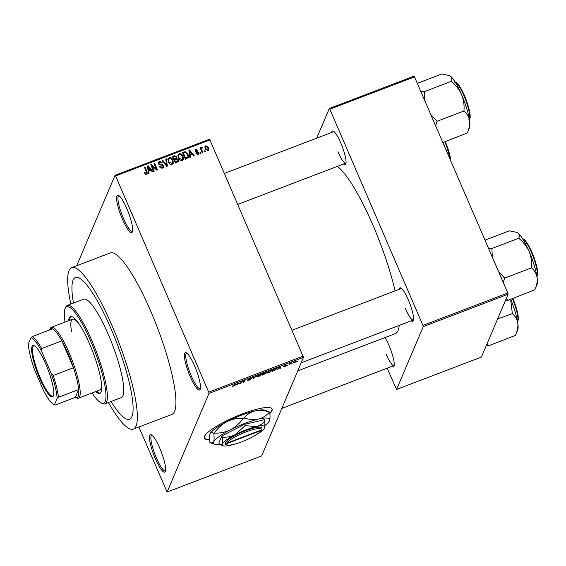 <?xml version="1.0" encoding="UTF-8"?>
<svg xmlns="http://www.w3.org/2000/svg" width="566" height="566" viewBox="0 0 566 566"><rect width="100%" height="100%" fill="white"/><g stroke="black" fill="none" stroke-linecap="round" stroke-linejoin="round"><path stroke-width="0.85" d="M126.848 208.656A20.022 4.026 69.1 0 1 132.387 231.904A20.022 4.026 69.1 0 1 122.405 219.127A20.022 4.026 69.1 0 1 118.407 195.291A20.022 4.026 69.1 0 1 126.848 208.656M119.115 195.751A18.968 3.813 -110.9 0 0 118.825 195.801A18.968 3.813 -110.9 0 0 123.48 218.483A18.968 3.813 -110.9 0 0 132.352 231.246A18.968 3.813 -110.9 0 0 132.607 231.091M194.64 366.075A20.022 4.026 69.1 0 1 200.18 389.323A20.022 4.026 69.1 0 1 190.197 376.546A20.022 4.026 69.1 0 1 186.207 352.71A20.022 4.026 69.1 0 1 194.64 366.075M186.907 353.17A18.968 3.813 -110.9 0 0 186.617 353.219A18.968 3.813 -110.9 0 0 191.28 375.902A18.968 3.813 -110.9 0 0 200.152 388.665A18.968 3.813 -110.9 0 0 200.399 388.517M159.782 448.18A20.022 4.026 69.1 0 1 165.322 471.436A20.022 4.026 69.1 0 1 155.339 458.651A20.022 4.026 69.1 0 1 151.341 434.815A20.022 4.026 69.1 0 1 159.782 448.18M152.049 435.275A18.968 3.813 -110.9 0 0 151.759 435.325A18.968 3.813 -110.9 0 0 156.421 458.007A18.968 3.813 -110.9 0 0 165.286 470.77A18.968 3.813 -110.9 0 0 165.541 470.622M269.84 413.541A36.889 7.393 156.7 0 0 272.09 408.977A36.889 7.393 156.7 0 0 242.305 413.923A36.889 7.393 156.7 0 0 204.333 438.162A36.889 7.393 156.7 0 0 209.661 439.64M269.791 413.038A36.889 7.393 156.7 0 0 271.998 408.793M384.972 337.584A17.914 3.601 69.1 0 1 389.019 345.508A17.914 3.601 69.1 0 1 393.971 366.315A17.914 3.601 69.1 0 1 391.905 366.386M386.118 354.238A16.86 3.389 -110.9 0 0 394.007 365.579A16.86 3.389 -110.9 0 0 394.184 365.48M331.676 132.451A17.914 3.601 69.1 0 1 333.261 131.128A17.914 3.601 69.1 0 1 340.817 143.085A17.914 3.601 69.1 0 1 345.769 163.892A17.914 3.601 69.1 0 1 343.704 163.963M337.916 151.815A16.86 3.389 -110.9 0 0 345.805 163.157A16.86 3.389 -110.9 0 0 345.982 163.058M399.228 289.304A17.914 3.601 69.1 0 1 400.813 287.974A17.914 3.601 69.1 0 1 408.362 299.938A17.914 3.601 69.1 0 1 413.322 320.738A17.914 3.601 69.1 0 1 411.249 320.809M405.468 308.661A16.86 3.389 -110.9 0 0 413.357 320.009A16.86 3.389 -110.9 0 0 413.534 319.91M111.042 401.527A75.879 15.268 -110.9 0 0 129.572 419.272A75.879 15.268 -110.9 0 0 110.936 328.542A75.879 15.268 -110.9 0 0 75.455 277.489A75.879 15.268 -110.9 0 0 73.46 303.065A75.879 15.268 -110.9 0 1 75.455 277.489L75.455 277.489A75.879 15.268 -110.9 0 1 110.936 328.542A75.879 15.268 -110.9 0 1 129.572 419.272A75.879 15.268 -110.9 0 1 111.042 401.527M108.431 402.525A86.421 17.383 -110.9 0 0 133.328 429.12A86.421 17.383 -110.9 0 0 112.103 325.79A86.421 17.383 -110.9 0 0 71.691 267.64A86.421 17.383 -110.9 0 0 70.849 304.062M133.328 429.12L171.908 414.397A86.421 17.383 -110.9 0 0 150.683 311.059A86.421 17.383 -110.9 0 0 110.271 252.917L71.691 267.64M395.11 290.874A90.638 18.232 -110.9 0 0 372.987 225.289A90.638 18.232 -110.9 0 0 337.371 166.376M76.658 265.751L115.061 175.283L209.583 139.201L303.517 357.316L208.995 393.391L208.705 392.167L303.227 356.092M294.695 362.785L293.294 362.707L295.31 361.327L296.718 361.391L294.631 362.636M289.665 364.681L289.049 364.914L289.643 363.513L291.554 362.827L290.209 363.62L289.665 364.681L289.403 364.08M284.153 366.407L285.887 365.792L283.877 366.032L285.427 365.098L286.679 364.957L284.5 365.763L286.516 365.523L284.84 366.542L283.531 366.662L284.146 366.407M286.056 365.219L285.306 365.148M273.93 370.688L272.126 371.374L272.946 369.442L275.621 368.452L276.661 368.827L273.859 370.525M263.947 374.494L262.044 375.223L262.865 373.291L266.253 372.407L265.419 373.065L266.055 373.22L263.876 374.338M265.362 372.93L265.963 373.001M254.099 378.258L253.497 378.484L252.493 377.253L253.129 377.006L253.851 378.159L256.844 375.591L253.993 378.017M241.003 383.253L240.387 383.486L241.208 381.562L243.79 381.866L244.448 380.324L245.064 380.09L244.243 382.015L241.654 381.71L241.003 383.253L240.741 382.651M232.152 386.146L232.293 386.486L232.124 386.161L234.048 385.623L234.805 384.003L235.421 383.769L234.862 385.078L233.199 386.253L232.124 386.161M232.753 385.899L233.326 386.019M138.882 427.005L167.119 492.031L261.641 455.955L303.517 357.316M167.119 492.031L208.995 393.391M235.859 385.22L237.897 382.821L238.548 382.574L239.687 383.755L238.753 383.628L235.739 384.944M250.696 379.107L247.922 379.418L249.889 378.222L251.495 378.095L248.637 379.312L251.311 378.873L249.16 380.161L247.406 380.288L249.309 379.913L250.582 378.767M250.872 378.357L250.724 377.954M248.424 378.944L248.637 379.312M256.907 376.277L257.155 376.857L256.83 376.425L259.631 374.508C261.259 373.992 261.909 374.02 261.577 374.593L258.789 376.489L257.155 376.857L256.83 376.425M266.989 372.428L267.237 373.008L266.919 372.577L269.72 370.659C271.347 370.143 271.991 370.171 271.659 370.744L268.871 372.64L267.237 373.008L266.919 372.577M277.241 369.421L279.286 367.023L279.929 366.782L281.069 367.964L280.142 367.829L277.128 369.152M287.91 365.353L287.295 365.586L287.825 365.155M292.12 363.747L291.504 363.98L292.035 363.549M297.907 361.533L297.291 361.766L297.822 361.334M204.963 150.676L205.366 151.624L204.758 151.858L204.347 150.91L204.963 150.676L204.602 151.511M201.836 150.061L202.911 152.558L202.303 152.792L200.222 147.967L200.831 147.733L201.163 148.504L201.531 147.365L202.225 147.401L201.482 150.896M201.241 147.655L201.156 148.235M201.864 148.242L201.107 150.018M200.753 152.282L201.156 153.23L200.548 153.464L200.138 152.516L200.753 152.282L200.399 153.117M198.949 152.36L199.013 153.704L198.135 154.483L195.97 153.506L196.544 153.181L197.881 153.775L198.383 152.714L195.164 151.398L195.121 150.223L195.956 149.495L197.973 150.33L197.393 150.648L196.275 150.174L195.737 151.065L198.949 152.36L198.652 154.185M197.527 154.61L198.383 152.714M196.275 150.174L195.419 151.815M190.169 155.112L190.494 157.298L189.851 157.546L188.86 150.195L189.504 149.948L194.322 155.841L193.678 156.089L192.291 154.306L190.169 155.112L189.893 157.532M182.853 158.041L183.023 159.973L183.49 158.89L182.167 160.581L179.96 160.206L178.375 158.162L178.085 154.879L179.238 153.768C181.106 153.556 182.386 154.398 183.073 156.273L183.32 159.478M172.955 163.8L173.408 162.739L172.085 164.43L169.878 164.055L168.293 162.01L168.003 158.728L169.156 157.617C171.024 157.405 172.305 158.247 172.991 160.121L173.238 163.326M146.495 174.194L145.335 174.095L144.28 172.63L144.854 172.312L146.191 173.408L146.636 172.651L144.38 167.175L144.988 166.942L146.934 171.448L147.238 173.521L146.495 174.194M145.816 174.286L146.636 172.651M210.113 139.873L115.591 175.955L208.705 392.167M148.78 170.911L149.106 173.097L148.462 173.345L147.471 165.994L148.115 165.746L152.933 171.639L152.289 171.88L150.91 170.104L148.78 170.911L148.511 173.323M151.964 165.824L154.249 171.137L153.634 171.371L150.775 164.727L151.433 164.48L156.315 168.817L154.023 163.489L154.638 163.256L157.497 169.899L156.839 170.147L151.964 165.824L151.61 166.659M163.539 165.449L163.595 167.097L162.456 168.102L159.456 166.637L160.036 166.319L162.18 167.303L162.966 166.63L162.93 165.696L158.452 163.822L158.388 162.258L159.414 161.331L162.117 162.612L161.536 162.93L159.768 162.102L159.046 162.718L159.074 163.609L159.555 164.211L161.933 164.225L163.539 165.449L163.263 167.593M166.411 158.763L167.345 166.135L166.744 166.369L162.067 160.419L162.704 160.178L166.673 165.491L165.774 159.011L166.411 158.763L165.944 159.867L166.609 165.138M178.226 159.711L178.332 161.459L175.29 163.1L172.432 156.464L174.342 155.735L176.748 156.761L176.684 158.402L178.226 159.711L177.993 161.926M176.804 158.183L176.373 159.138M188.054 154.327L188.4 157.532L185.379 159.251L182.521 152.615L185.259 151.709L188.054 154.327L187.679 155.204M208.606 147.521L208.854 149.898L207.991 150.719L205.203 148.872L204.977 146.544L205.84 145.724L208.606 147.521L208.224 148.412M387.165 368.19L396.561 389.45L481.433 357.054L508.105 294.235L423.227 326.632L422.936 325.408L507.815 293.011L508.105 294.235M396.561 389.45L423.227 326.632M316.705 138.168L329.292 108.516L414.171 76.12L507.815 293.011M414.694 76.792L329.822 109.188L422.936 325.408M297.766 370.872L395.245 333.664A90.638 18.232 -110.9 0 0 399.242 325.393M329.822 109.188L329.292 108.516M401.527 288.455A16.86 3.389 -110.9 0 0 401.329 288.497L292.077 330.197M333.975 131.602A16.86 3.389 -110.9 0 0 333.777 131.652L224.525 173.352M115.591 175.955L115.061 175.283M144.514 173.118L144.854 172.312M145.724 174.512L146.169 173.755M144.634 167.777L144.988 166.942M146.615 172.934L146.87 173.995M147.592 166.871L148.115 165.746M150.153 169.906L150.45 170.274M147.669 167.642L148.186 171.158L148.773 170.939M148.398 167.904L148.653 170.055L150.365 169.404L148.136 166.546L148.398 167.904L147.931 169.008M148.186 171.158L148.653 170.055M147.691 167.6L148.136 166.546M149.905 170.486L150.365 169.404M151.051 165.371L151.433 164.48M151.256 165.838L151.766 166.291M156.046 169.446L156.315 168.817M154.277 164.09L154.638 163.256M156.202 169.078L156.549 169.899M159.704 167.097L160.036 166.319M161.77 168.258L162.18 167.303M162.088 168.215L162.966 166.63M158.254 162.867L159.414 161.331M158.947 162.435L159.364 162.315M159.046 162.718L158.522 163.97M158.763 164.345L159.074 163.609M159.301 164.812L159.555 164.211M161.607 164.982L161.933 164.225M162.414 160.864L162.704 160.178M166.454 166.001L166.673 165.491M166.659 165.52L166.765 166.354M167.819 159.35L169.156 157.617M168.689 158.713L169.1 158.607M172.616 161.013L172.991 160.121M172.772 161.89L172.941 163.822M171.668 164.543L172.609 162.81L172.368 160.341L171.463 158.94L169.496 158.388L168.618 159.23L168.909 161.791L171.746 163.652L172.609 162.81M168.618 159.23L167.996 161.225M168.569 162.584L168.909 161.791M171.356 164.572L171.746 163.652M172.779 157.256L173.373 157.03M173.882 156.817L174.342 155.735M176.274 157.85L176.748 156.761M176.281 157.864L176.217 159.506M177.009 162.371L177.611 159.952L175.778 159.301L174.569 159.768L175.573 162.095L177.476 161.268L176.408 162.697L176.875 161.593M175.538 159.343L176.182 157.107L174.448 156.598L173.38 157.008L174.236 158.989L176.005 158.239L174.922 159.647M173.967 160.015L174.561 159.789M173.026 157.843L173.38 157.008M173.882 159.824L174.236 158.989M174.215 160.602L174.569 159.768M175.219 162.93L175.573 162.095M177.901 155.501L179.238 153.768M178.771 154.865L179.181 154.759M182.698 157.164L183.073 156.273M181.75 160.694L182.691 158.961L182.45 156.492L181.545 155.091L179.578 154.539L178.7 155.381L178.99 157.942L181.835 159.803L182.691 158.961M178.7 155.381L178.078 157.376M178.658 158.735L178.99 157.942M181.438 160.723L181.835 159.803M182.86 153.407L183.455 153.181L185.655 158.247L187.778 157.008L187.891 156.266L188.089 157.999M184.87 152.636L185.259 151.709M186.624 158.777L187.778 157.008M183.108 153.994L183.469 153.16L185.485 152.537L187.438 154.553L187.891 156.266M185.301 159.081L185.655 158.247M186.306 158.897L186.759 157.822M188.973 151.072L189.504 149.948M191.534 154.108L191.839 154.476M189.058 151.851L189.575 155.36L190.162 155.141M189.78 152.113L190.042 154.263L191.747 153.605L189.525 150.747L189.78 152.113L189.313 153.216M189.575 155.36L190.042 154.263M189.072 151.801L189.525 150.747M191.294 154.688L191.747 153.605M196.239 153.902L196.544 153.181M197.414 154.879L197.916 153.818M195.022 150.853L195.956 149.495M195.794 152.127L196.105 151.391M197.937 154.433L198.482 153.464M200.477 148.568L200.831 147.733M200.81 149.339L201.163 148.504M201.057 148.469L201.758 148.504M201.871 148.242L202.225 147.401M201.397 149.346L201.057 150.131M204.828 147.167L205.84 145.724M208.309 149.056L208.536 150.379M207.637 150.818L208.203 149.537L207.715 150.025L208.012 147.804L206.116 146.417L205.055 148.49M206.116 146.417L205.819 148.639L207.715 150.025L207.368 150.832M205.479 149.431L205.819 148.639M238.449 382.616L239.043 384.003M238.336 382.658L238.753 383.628M237.748 383.359L236.935 384.137L238.647 383.486L238.187 382.885L237.628 383.09M238.123 382.736L238.364 383.147L238.173 382.715M238.293 382.673L238.647 383.486M243.988 381.413L244.243 382.015M243.359 381.746L243.585 382.269M252.896 377.098L253.497 378.484M259.476 374.572L257.417 376.418L257.197 375.916M257.289 375.831L258.881 376.263L260.968 374.826L259.539 374.727M260.756 374.168L260.968 374.826M263.31 373.121L263.14 373.864L264.938 373.157L265.511 372.315M262.886 373.284L263.14 373.864M265.624 372.676L263.381 373.284M262.78 373.482L262.751 374.763L264.704 373.999L265.44 373.454L265.284 372.98M262.497 374.161L262.751 374.763M264.18 373.461L263.041 374.084M265.44 373.454L264.251 373.624M269.558 370.723L267.499 372.57L267.286 372.067M267.371 371.982L268.963 372.414L271.05 370.978L269.628 370.879M270.838 370.32L271.05 370.978M273.463 369.435L272.84 370.914L276.052 369.06L275.409 368.728L273.392 369.273M272.579 370.313L272.84 370.914M275.331 368.544L276.052 369.06M279.83 366.818L280.432 368.204M279.724 366.86L280.142 367.829M279.13 367.56L278.323 368.339L280.029 367.688L279.569 367.086L279.017 367.292M279.505 366.945L279.745 367.348L279.562 366.924M279.682 366.874L280.029 367.688M289.764 363.464L289.976 363.952M295.148 361.391L293.888 362.665L293.69 362.212M293.768 362.148L294.794 362.573L296.103 361.639L295.983 361.115M296.103 361.639L295.211 361.533M204.262 437.964A36.889 7.393 156.7 0 0 209.639 439.251M95.711 391.587A41.106 8.271 -110.9 0 0 99.807 393.405A41.106 8.271 -110.9 0 0 89.711 344.262A41.106 8.271 -110.9 0 0 70.495 316.606A41.106 8.271 -110.9 0 0 68.649 320.696M71.005 316.5A41.106 8.271 -110.9 0 0 69.618 320.328M92.095 392.967A51.64 10.386 -110.9 0 0 101.18 402.985A51.64 10.386 -110.9 0 0 90.885 341.503A51.64 10.386 -110.9 0 0 65.132 308.548A51.64 10.386 -110.9 0 0 65.033 322.075M65.132 308.548L65.691 307.232A52.695 10.598 69.1 0 1 67.326 305.407A52.695 10.598 69.1 0 1 91.961 340.859A52.695 10.598 69.1 0 1 104.908 403.869A52.695 10.598 69.1 0 1 102.474 403.6L101.18 402.985M104.908 403.869L121.301 397.615A52.695 10.598 -110.9 0 0 108.361 334.605A52.695 10.598 -110.9 0 0 83.718 299.152L67.326 305.407M71.5 331.45A37.943 7.634 69.1 0 1 72.582 319.196A37.943 7.634 69.1 0 1 79.134 324.056M101.286 382.1A37.943 7.634 69.1 0 1 99.644 390.087L78.426 398.188A37.943 7.634 69.1 0 1 76.672 397.99L75.384 397.374A36.889 7.422 -110.9 0 0 78.228 396.299A36.889 7.422 -110.9 0 0 78.66 389.55A36.889 7.422 -110.9 0 0 73.467 367.737A36.889 7.422 -110.9 0 0 61.885 340.845A36.889 7.422 -110.9 0 0 52.525 328.853A36.889 7.422 -110.9 0 0 49.638 329.914A36.889 7.422 -110.9 0 0 49.638 329.921A36.889 7.422 -110.9 0 0 49.617 329.964M96.673 391.219A41.106 8.271 -110.9 0 0 100.26 393.151M443.086 142.469L443.383 143.403M445.003 147.167A28.512 5.738 -110.9 0 0 443.164 142.441M53.374 395.959A27.508 5.533 69.1 0 1 39.662 378.399A27.508 5.533 69.1 0 1 32.057 346.456A27.508 5.533 69.1 0 1 34.172 345.649A27.508 5.533 69.1 0 1 47.884 369.23A27.508 5.533 69.1 0 1 53.374 395.952A27.508 5.533 69.1 0 1 53.374 395.959M34.576 345.876A26.878 5.405 -110.9 0 0 33.705 345.876A26.878 5.405 -110.9 0 0 32.878 346.802A26.878 5.405 -110.9 0 0 39.252 375.484A26.878 5.405 -110.9 0 0 52.879 396.094A26.878 5.405 -110.9 0 0 53.529 395.514M49.638 329.921L50.19 328.605A37.943 7.634 69.1 0 1 50.197 328.598A37.943 7.634 69.1 0 1 50.19 328.605A37.943 7.634 69.1 0 1 51.364 327.29A37.943 7.634 69.1 0 1 70.601 356.382A37.943 7.634 69.1 0 1 79.601 396.879A37.943 7.634 69.1 0 1 78.426 398.188M75.384 397.374A36.889 7.422 -110.9 0 1 75.342 397.36L78.66 389.55L58.404 397.275L57.124 398.386A35.835 7.209 -110.9 0 0 51.145 373.284L41.764 351.493A35.835 7.209 -110.9 0 0 30.988 337.697L28.3 344.022A35.835 7.209 -110.9 0 0 34.278 369.124L43.66 390.915A35.835 7.209 -110.9 0 0 53.834 404.499A35.835 7.209 -110.9 0 0 54.435 404.718L57.124 398.386M51.145 373.284L53.211 375.463L73.467 367.737L61.885 340.845L41.629 348.578L41.764 351.493M54.435 404.718L55.086 405.086L54.435 404.718M75.342 397.36L55.086 405.086M30.988 337.697L32.269 336.586A36.889 7.422 69.1 0 1 41.629 348.578M52.525 328.853L32.269 336.586M53.211 375.463A36.889 7.422 69.1 0 1 58.404 397.275M442.994 142.505L467.283 132.953C469.221 128.588 469.985 124.478 469.575 120.615A28.512 5.738 -110.9 0 0 461.587 94.671C463.639 99.828 464.424 105.142 463.957 110.596L464.148 111.219C467.056 113.688 468.867 116.822 469.575 120.615A28.512 5.738 -110.9 0 1 469.476 127.775A28.512 5.738 -110.9 0 0 469.476 127.775L467.283 132.953M435.7 125.56L437.101 121.258L464.106 110.95M437.101 121.258L431.108 114.905M451.505 81.681C455.885 85.303 459.245 89.633 461.587 94.671A28.512 5.738 -110.9 0 0 450.437 76.177C451.93 77.485 452.192 79.176 451.236 81.242L451.505 81.681M424.741 100.125L424.344 91.635L451.35 81.327M424.344 91.635L420.899 91.19M417.482 83.259L441.805 73.969L449.354 75.533L450.437 76.177A28.512 5.738 -110.9 0 0 449.574 75.632A28.512 5.738 -110.9 0 0 449.482 75.589M424.5 91.989A32.729 6.587 -110.9 0 0 424.231 91.55M437.143 121.527A32.729 6.587 -110.9 0 0 436.952 120.905M486.272 345.663L488.408 345.861A32.729 6.587 -110.9 0 0 488.444 345.776A32.729 6.587 -110.9 0 0 488.479 345.685L486.93 344.114M488.408 345.861L515.492 335.376C517.423 331.011 518.187 326.9 517.777 323.037A28.512 5.738 -110.9 0 0 510.716 299.294M497.592 318.998L512.35 313.642C515.258 316.111 517.069 319.245 517.777 323.037A28.512 5.738 -110.9 0 1 517.678 330.197L515.492 335.376M510.638 299.322L512.315 313.373M505.615 300.093L507.872 300.376L534.835 289.806C536.773 285.441 537.537 281.33 537.127 277.467A28.512 5.738 -110.9 0 0 529.139 251.516C531.191 256.681 531.976 261.994 531.509 267.449L531.7 268.072C534.608 270.541 536.412 273.675 537.127 277.467A28.512 5.738 -110.9 0 1 537.028 284.627A28.512 5.738 -110.9 0 0 537.028 284.627L534.835 289.806M507.872 300.376L506.273 298.544M503.252 282.413L504.653 278.111L531.658 267.803M504.653 278.111L498.66 271.758M519.057 238.534C523.437 242.156 526.797 246.486 529.139 251.516A28.512 5.738 -110.9 0 0 517.989 233.029C519.475 234.338 519.744 236.029 518.789 238.088L519.057 238.534M492.293 256.978L491.896 248.488L518.902 238.18M491.896 248.488L488.451 248.042M485.027 240.104L509.358 230.822L516.907 232.378L517.989 233.029A28.512 5.738 -110.9 0 0 517.126 232.485A28.512 5.738 -110.9 0 0 517.034 232.442M492.045 248.842A32.729 6.587 -110.9 0 0 491.783 248.396M504.695 278.38A32.729 6.587 -110.9 0 0 504.504 277.757M261.733 429.177L261.379 429.955L226.711 443.185L225.339 442.605L225.105 443.157A20.022 4.012 156.7 0 0 225.848 444.402L227.185 444.904A18.968 3.806 156.7 0 0 244.944 440.546A18.968 3.806 156.7 0 0 261.145 430.507L261.379 429.955A18.968 3.806 156.7 0 0 246.033 431.886A18.968 3.806 156.7 0 0 226.711 443.185M261.938 428.639A20.022 4.012 156.7 0 0 245.743 430.662A20.022 4.012 156.7 0 0 225.339 442.605M245.106 425.667L235.145 434.695C231.098 436.612 226.853 437.468 222.396 437.27L222.304 443.999L220.351 444.735L219.424 444.268L218.858 442.945L221.83 435.94L244.533 424.344L264.265 419.746L264.838 421.069C262.631 423.807 259.808 425.646 256.363 426.594L245.106 425.667L244.533 424.344M256.129 434.794A23.185 4.648 156.7 0 0 264.739 427.797A23.185 4.648 156.7 0 0 264.747 427.79L264.838 421.069M222.396 437.27L221.83 435.94M265.114 425.328A30.564 6.127 156.7 0 0 269.529 420.665A30.564 6.127 156.7 0 0 258.485 419.088A30.564 6.127 156.7 0 0 230.518 429.764A30.564 6.127 156.7 0 0 213.594 442.018A30.564 6.127 156.7 0 0 214.578 444.331A30.564 6.127 156.7 0 0 219.82 444.494M269.536 420.665L269.536 420.665A30.564 6.127 156.7 0 0 269.536 420.665L269.536 420.665C270.138 418.918 270.194 416.06 269.692 412.083L265.03 410.201A30.564 6.127 -23.3 0 0 254.976 410.93C259.497 410.046 264.315 410.414 269.444 412.048C266.579 415.522 262.928 417.871 258.485 419.088C253.964 419.972 249.139 419.604 244.017 417.97C246.875 414.496 250.533 412.147 254.976 410.93A30.564 6.127 -23.3 0 0 227.001 421.606C232.194 419.137 237.656 418.005 243.387 418.21C239.927 423.092 235.633 426.948 230.518 429.764C225.318 432.233 219.863 433.365 214.132 433.16C217.592 428.278 221.879 424.422 227.001 421.606A30.564 6.127 -23.3 0 0 210.078 433.867L210.078 433.867C210.821 432.431 212.045 432.29 213.75 433.436C214.252 437.412 214.196 440.277 213.594 442.018L211.019 442.994L209.922 442.449C209.42 438.473 209.47 435.608 210.078 433.867L210.078 433.867A30.564 6.127 -23.3 0 0 210.071 433.889M214.132 433.16A35.092 7.033 156.7 0 0 213.75 433.436M244.017 417.97A35.092 7.033 156.7 0 0 243.387 418.21M264.747 427.79L264.747 427.79A23.185 4.648 156.7 0 0 256.363 426.594A23.185 4.648 156.7 0 0 235.145 434.695A23.185 4.648 156.7 0 0 222.304 443.999A23.185 4.648 156.7 0 0 223.054 445.746A23.185 4.648 156.7 0 0 230.687 445.194A23.185 4.648 156.7 0 0 234.055 444.303M225.105 443.157L226.478 443.737L261.145 430.507M226.478 443.737A18.968 3.806 156.7 0 0 227.185 444.904M146.559 172.319L146.934 171.448M160.397 165.039L160.716 164.281M165.746 165.095L165.98 164.536M174.929 159.626L175.389 158.551M183.78 153.039L184.24 151.957M196.536 152.311L196.926 151.398M234.607 384.477L234.862 385.078M450.133 159.074A20.022 4.026 -110.9 0 0 444.834 141.804M450.748 160.496L445.3 141.627A19.393 3.898 69.1 0 1 450.699 160.39M469.334 119.136A20.022 4.026 -110.9 0 0 469.462 118.888A20.022 4.026 -110.9 0 0 465.28 98.951A20.022 4.026 -110.9 0 0 455.227 82.162M455.899 82.509A19.393 3.898 69.1 0 1 465.662 98.569A19.393 3.898 69.1 0 1 469.794 118.096M517.543 321.559A20.022 4.026 -110.9 0 0 517.664 321.311A20.022 4.026 -110.9 0 0 512.386 298.657M512.838 298.48A19.393 3.898 69.1 0 1 517.996 320.519M536.886 275.989A20.022 4.026 -110.9 0 0 537.014 275.741A20.022 4.026 -110.9 0 0 532.832 255.804A20.022 4.026 -110.9 0 0 522.779 239.015M523.444 239.354A19.393 3.898 69.1 0 1 533.207 255.422A19.393 3.898 69.1 0 1 537.346 274.949M146.587 173.026L146.12 174.13M195.73 150.613L195.263 151.716M201.567 148.547L201.1 149.643M260.99 374.586L260.806 374.161M271.072 370.737L270.888 370.313M276.088 368.777L275.911 368.381M345.805 163.157L237.876 204.354M394.007 365.579L281.833 408.397M301.183 362.827L413.357 320.009M51.364 327.29L72.582 319.196M53.834 404.499L55.044 405.072M468.846 119.582L469.801 118.57C471.344 117.459 468.499 103.691 463.391 93.22C456.903 80.308 455.297 82.042 454.562 82.162M512.853 298.48L516.291 307.975L518.039 315.262L518.003 320.993L517.048 322.004M536.391 276.427L537.353 275.416C538.896 274.312 536.052 260.544 530.943 250.073C524.456 237.154 522.842 238.894 522.114 239.015M214.578 444.331L211.019 442.994M223.054 445.746L220.351 444.735"/></g></svg>
